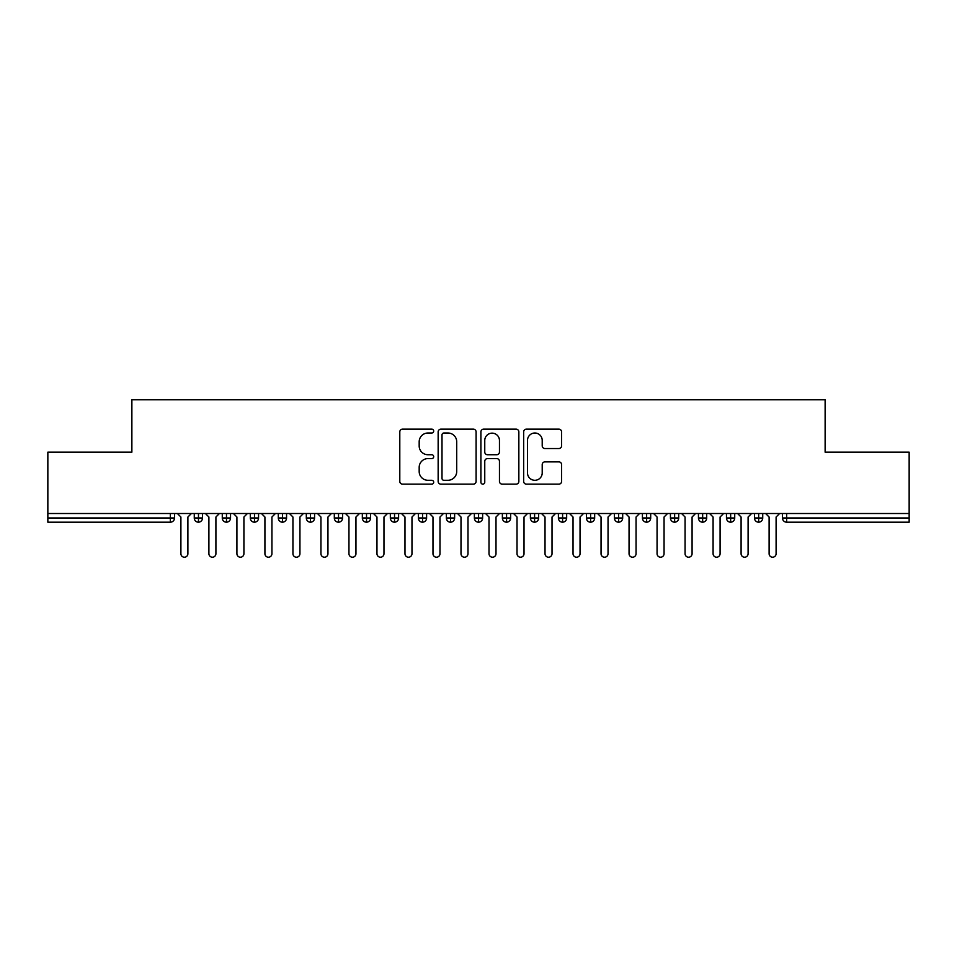 <?xml version="1.0" encoding="UTF-8"?>
<svg xmlns="http://www.w3.org/2000/svg" width="957" height="957" viewBox="0 0 957 957"><rect width="100%" height="100%" fill="white"/><g stroke="black" fill="none" stroke-linecap="round" stroke-linejoin="round"><path stroke-width="1.44" d="M433.688 431.081A1.926 1.926 0 0 0 431.763 429.155L402.55 429.155A2.751 2.751 0 0 0 399.799 431.906L399.799 481.395A2.751 2.751 0 0 0 402.55 484.146L431.763 484.146A1.926 1.926 0 0 0 433.688 482.22A1.926 1.926 0 0 0 431.763 480.294L427.982 480.294A8.792 8.792 0 0 1 419.178 471.502L419.178 467.375A8.792 8.792 0 0 1 427.982 458.582L431.763 458.582A1.926 1.926 0 0 0 433.688 456.656A1.926 1.926 0 0 0 431.763 454.731L427.982 454.731A8.792 8.792 0 0 1 419.178 445.926L419.178 441.811A8.792 8.792 0 0 1 427.982 433.007L431.763 433.007A1.926 1.926 0 0 0 433.688 431.081M558.852 448.546A2.751 2.751 0 0 0 561.603 445.795L561.603 431.906A2.751 2.751 0 0 0 558.852 429.155L526.41 429.155A2.751 2.751 0 0 0 523.658 431.906L523.658 481.395A2.751 2.751 0 0 0 526.41 484.146L558.852 484.146A2.751 2.751 0 0 0 561.603 481.395L561.603 464.623A2.751 2.751 0 0 0 558.852 461.872L544.964 461.872A2.751 2.751 0 0 0 542.212 464.623L542.212 472.937A7.357 7.357 0 0 1 534.867 480.294A7.357 7.357 0 0 1 527.51 472.937L527.51 440.364A7.357 7.357 0 0 1 534.867 433.007A7.357 7.357 0 0 1 542.212 440.364L542.212 445.795A2.751 2.751 0 0 0 544.964 448.546L558.852 448.546M47.85 513.514L909.15 513.514L909.15 452.171L825.125 452.171L825.125 399.787L131.875 399.787L131.875 452.171L47.85 452.171L47.85 517.988L170.322 517.988L170.322 513.514M476.096 431.906A2.751 2.751 0 0 0 473.344 429.155L440.902 429.155A2.751 2.751 0 0 0 438.15 431.906L438.15 481.395A2.751 2.751 0 0 0 440.902 484.146L473.344 484.146A2.751 2.751 0 0 0 476.096 481.395L476.096 431.906M483.656 429.155L516.098 429.155A2.751 2.751 0 0 1 518.85 431.906L518.85 481.395A2.751 2.751 0 0 1 516.098 484.146L502.21 484.146A2.751 2.751 0 0 1 499.458 481.395L499.458 461.322A2.751 2.751 0 0 0 496.719 458.582L487.508 458.582A2.751 2.751 0 0 0 484.756 461.322L484.756 482.22A1.926 1.926 0 0 1 482.83 484.146A1.926 1.926 0 0 1 480.904 482.22L480.904 431.906A2.751 2.751 0 0 1 483.656 429.155M174.521 513.514L174.521 517.988A4.199 4.199 0 0 1 170.322 522.199L47.85 522.199L47.85 517.988M909.15 513.514L909.15 522.199L786.678 522.199A4.199 4.199 0 0 1 782.479 517.988L782.479 513.514L782.479 517.988A4.199 4.199 0 0 0 786.678 522.199L786.678 517.988L909.15 517.988M198.47 513.514L198.47 517.988L194.271 517.988L194.271 513.514L194.271 517.988A4.199 4.199 0 0 0 198.47 522.199A4.199 4.199 0 0 0 202.537 518L202.537 513.514L202.537 517.988A4.199 4.199 0 0 1 198.47 522.199A4.199 4.199 0 0 1 194.271 517.988A4.199 4.199 0 0 0 198.47 522.199L198.47 517.988L202.537 517.988M170.322 522.199A4.199 4.199 0 0 0 174.521 517.988A4.199 4.199 0 0 1 170.322 522.199L170.322 517.988L174.521 517.988M226.486 513.514L226.486 517.988L222.275 517.988L222.275 513.514L222.275 517.988A4.199 4.199 0 0 0 226.486 522.199A4.199 4.199 0 0 0 230.541 518L230.541 513.514L230.541 517.988A4.199 4.199 0 0 1 226.486 522.199A4.199 4.199 0 0 1 222.275 517.988A4.199 4.199 0 0 0 226.486 522.199L226.486 517.988L230.541 517.988M254.49 513.514L254.49 517.988L250.291 517.988L250.291 513.514L250.291 517.988A4.199 4.199 0 0 0 254.49 522.199A4.199 4.199 0 0 0 258.557 518L258.557 513.514L258.557 517.988A4.199 4.199 0 0 1 254.49 522.199A4.199 4.199 0 0 1 250.291 517.988A4.199 4.199 0 0 0 254.49 522.199L254.49 517.988L258.557 517.988M282.506 513.514L282.506 522.199A4.199 4.199 0 0 1 278.296 517.988L278.296 513.514L278.296 517.988A4.199 4.199 0 0 0 282.506 522.199A4.199 4.199 0 0 0 286.562 518L286.562 513.514M310.511 513.514L310.511 522.199A4.199 4.199 0 0 1 306.312 517.988A4.199 4.199 0 0 0 310.511 522.199A4.199 4.199 0 0 1 306.312 517.988L306.312 513.514M314.578 513.514L314.578 517.988A4.199 4.199 0 0 1 310.511 522.199A4.199 4.199 0 0 0 314.578 518L306.312 517.988M338.527 513.514L338.527 517.988L334.316 517.988L334.316 513.514L334.316 517.988A4.199 4.199 0 0 0 338.527 522.199A4.199 4.199 0 0 0 342.582 518L342.582 513.514L342.582 517.988A4.199 4.199 0 0 1 338.527 522.199A4.199 4.199 0 0 1 334.316 517.988A4.199 4.199 0 0 0 338.527 522.199L338.527 517.988L342.582 517.988M366.531 522.199A4.199 4.199 0 0 1 362.332 517.988L362.332 513.514L362.332 517.988A4.199 4.199 0 0 0 366.531 522.199A4.199 4.199 0 0 0 370.598 518L370.598 513.514L370.598 517.988A4.199 4.199 0 0 1 366.531 522.199L366.531 517.988L370.598 517.988M394.535 513.514L394.535 517.988L390.336 517.988L390.336 513.514L390.336 517.988A4.199 4.199 0 0 0 394.535 522.199A4.199 4.199 0 0 0 398.602 518L398.602 513.514L398.602 517.988A4.199 4.199 0 0 1 394.535 522.199A4.199 4.199 0 0 1 390.336 517.988A4.199 4.199 0 0 0 394.535 522.199L394.535 517.988L398.602 517.988M422.551 513.514L422.551 522.199A4.199 4.199 0 0 1 418.353 517.988L418.353 513.514L418.353 517.988A4.199 4.199 0 0 0 422.551 522.199A4.199 4.199 0 0 0 426.607 518L426.607 513.514M450.556 513.514L450.556 522.199A4.199 4.199 0 0 1 446.357 517.988L446.357 513.514L446.357 517.988A4.199 4.199 0 0 0 450.556 522.199A4.199 4.199 0 0 0 454.623 518L454.623 513.514M478.572 513.514L478.572 522.199A4.199 4.199 0 0 1 474.373 517.988L474.373 513.514L474.373 517.988A4.199 4.199 0 0 0 478.572 522.199A4.199 4.199 0 0 0 482.627 518L482.627 513.514M506.576 513.514L506.576 517.988L502.377 517.988L502.377 513.514L502.377 517.988A4.199 4.199 0 0 0 506.576 522.199A4.199 4.199 0 0 0 510.643 518L510.643 513.514L510.643 517.988A4.199 4.199 0 0 1 506.576 522.199A4.199 4.199 0 0 1 502.377 517.988A4.199 4.199 0 0 0 506.576 522.199L506.576 517.988L510.643 517.988M534.592 513.514L534.592 517.988L530.393 517.988L530.393 513.514L530.393 517.988A4.199 4.199 0 0 0 534.592 522.199A4.199 4.199 0 0 0 538.647 518L538.647 513.514L538.647 517.988A4.199 4.199 0 0 1 534.592 522.199A4.199 4.199 0 0 1 530.393 517.988A4.199 4.199 0 0 0 534.592 522.199L534.592 517.988L538.647 517.988M562.596 513.514L562.596 517.988L558.398 517.988L558.398 513.514L558.398 517.988A4.199 4.199 0 0 0 562.596 522.199A4.199 4.199 0 0 0 566.664 518L566.664 513.514L566.664 517.988A4.199 4.199 0 0 1 562.596 522.199A4.199 4.199 0 0 1 558.398 517.988A4.199 4.199 0 0 0 562.596 522.199L562.596 517.988L566.664 517.988M590.613 513.514L590.613 522.199A4.199 4.199 0 0 1 586.402 517.988L586.402 513.514L586.402 517.988A4.199 4.199 0 0 0 590.613 522.199A4.199 4.199 0 0 0 594.668 518L594.668 513.514M618.617 513.514L618.617 522.199A4.199 4.199 0 0 1 614.418 517.988L614.418 513.514L614.418 517.988A4.199 4.199 0 0 0 618.617 522.199A4.199 4.199 0 0 0 622.684 518L622.684 513.514M646.633 513.514L646.633 517.988L642.422 517.988L642.422 513.514L642.422 517.988A4.199 4.199 0 0 0 646.633 522.199A4.199 4.199 0 0 0 650.688 518L650.688 513.514L650.688 517.988A4.199 4.199 0 0 1 646.633 522.199A4.199 4.199 0 0 1 642.422 517.988A4.199 4.199 0 0 0 646.633 522.199L646.633 517.988L650.688 517.988M674.637 513.514L674.637 522.199A4.199 4.199 0 0 1 670.438 517.988L670.438 513.514L670.438 517.988A4.199 4.199 0 0 0 674.637 522.199A4.199 4.199 0 0 0 678.704 518L678.704 513.514M702.653 513.514L702.653 522.199A4.199 4.199 0 0 1 698.443 517.988L698.443 513.514L698.443 517.988A4.199 4.199 0 0 0 702.653 522.199A4.199 4.199 0 0 0 706.709 518L706.709 513.514M730.658 513.514L730.658 522.199A4.199 4.199 0 0 1 726.459 517.988L726.459 513.514L726.459 517.988A4.199 4.199 0 0 0 730.658 522.199A4.199 4.199 0 0 0 734.725 518L734.725 513.514M758.662 513.514L758.662 522.199A4.199 4.199 0 0 1 754.463 517.988L754.463 513.514M762.729 513.514L762.729 517.988A4.199 4.199 0 0 1 758.662 522.199A4.199 4.199 0 0 0 762.729 518L754.463 517.988A4.199 4.199 0 0 0 758.662 522.199M366.531 513.514L366.531 517.988L362.332 517.988M443.928 433.007A1.926 1.926 0 0 0 442.002 434.933L442.002 478.368A1.926 1.926 0 0 0 443.928 480.294L447.912 480.294A8.792 8.792 0 0 0 456.716 471.502L456.716 441.811A8.792 8.792 0 0 0 447.912 433.007L443.928 433.007M499.458 440.495A7.357 7.357 0 0 0 492.113 433.15A7.357 7.357 0 0 0 484.756 440.495L484.756 451.979A2.751 2.751 0 0 0 487.508 454.731L496.719 454.731A2.751 2.751 0 0 0 499.458 451.979L499.458 440.495M180.897 553.708L180.897 517.019L180.897 553.708A3.505 3.505 0 0 0 184.402 557.213A3.505 3.505 0 0 0 187.895 553.708L187.895 517.019L187.895 553.708M191.4 513.514L187.895 517.019M180.897 517.019L177.392 513.514M208.901 553.708L208.901 517.019L208.901 553.708A3.505 3.505 0 0 0 212.406 557.213A3.505 3.505 0 0 0 215.911 553.708L215.911 517.019L215.911 553.708M236.917 553.708L236.917 517.019L236.917 553.708A3.505 3.505 0 0 0 240.422 557.213A3.505 3.505 0 0 0 243.915 553.708L243.915 517.019L243.915 553.708M264.922 553.708L264.922 517.019L264.922 553.708A3.505 3.505 0 0 0 268.427 557.213A3.505 3.505 0 0 0 271.932 553.708L271.932 517.019L271.932 553.708M292.938 553.708L292.938 517.019L292.938 553.708A3.505 3.505 0 0 0 296.431 557.213A3.505 3.505 0 0 0 299.936 553.708L299.936 517.019L299.936 553.708M219.404 513.514L215.911 517.019M208.901 517.019L205.408 513.514M247.42 513.514L243.915 517.019M236.917 517.019L233.412 513.514M275.425 513.514L271.932 517.019M264.922 517.019L261.428 513.514M303.441 513.514L299.936 517.019M292.938 517.019L289.433 513.514M320.942 553.708L320.942 517.019L320.942 553.708A3.505 3.505 0 0 0 324.447 557.213A3.505 3.505 0 0 0 327.952 553.708L327.952 517.019L327.952 553.708M331.445 513.514L327.952 517.019M320.942 517.019L317.449 513.514M348.958 553.708L348.958 517.019L348.958 553.708A3.505 3.505 0 0 0 352.451 557.213A3.505 3.505 0 0 0 355.956 553.708L355.956 517.019L355.956 553.708M359.461 513.514L355.956 517.019M348.958 517.019L345.453 513.514M376.962 553.708L376.962 517.019L376.962 553.708A3.505 3.505 0 0 0 380.467 557.213A3.505 3.505 0 0 0 383.972 553.708L383.972 517.019L383.972 553.708M387.465 513.514L383.972 517.019M376.962 517.019L373.469 513.514M404.978 553.708L404.978 517.019L404.978 553.708A3.505 3.505 0 0 0 408.472 557.213A3.505 3.505 0 0 0 411.977 553.708L411.977 517.019L411.977 553.708M415.482 513.514L411.977 517.019M404.978 517.019L401.473 513.514M432.983 553.708L432.983 517.019L432.983 553.708A3.505 3.505 0 0 0 436.488 557.213A3.505 3.505 0 0 0 439.981 553.708L439.981 517.019L439.981 553.708M443.486 513.514L439.981 517.019M432.983 517.019L429.478 513.514M460.999 553.708L460.999 517.019L460.999 553.708A3.505 3.505 0 0 0 464.492 557.213A3.505 3.505 0 0 0 467.997 553.708L467.997 517.019L467.997 553.708M471.502 513.514L467.997 517.019M460.999 517.019L457.494 513.514M489.003 553.708L489.003 517.019L489.003 553.708A3.505 3.505 0 0 0 492.508 557.213A3.505 3.505 0 0 0 496.001 553.708L496.001 517.019L496.001 553.708M499.506 513.514L496.001 517.019M489.003 517.019L485.498 513.514M517.019 553.708L517.019 517.019L517.019 553.708A3.505 3.505 0 0 0 520.512 557.213A3.505 3.505 0 0 0 524.017 553.708L524.017 517.019L524.017 553.708M527.522 513.514L524.017 517.019M517.019 517.019L513.514 513.514M545.023 553.708L545.023 517.019L545.023 553.708A3.505 3.505 0 0 0 548.528 557.213A3.505 3.505 0 0 0 552.022 553.708L552.022 517.019L552.022 553.708M555.527 513.514L552.022 517.019M545.023 517.019L541.518 513.514M573.028 553.708L573.028 517.019L573.028 553.708A3.505 3.505 0 0 0 576.533 557.213A3.505 3.505 0 0 0 580.038 553.708L580.038 517.019L580.038 553.708M583.531 513.514L580.038 517.019M573.028 517.019L569.535 513.514M601.044 553.708L601.044 517.019L601.044 553.708A3.505 3.505 0 0 0 604.549 557.213A3.505 3.505 0 0 0 608.042 553.708L608.042 517.019L608.042 553.708M611.547 513.514L608.042 517.019M601.044 517.019L597.539 513.514M629.048 553.708L629.048 517.019L629.048 553.708A3.505 3.505 0 0 0 632.553 557.213A3.505 3.505 0 0 0 636.058 553.708L636.058 517.019L636.058 553.708M639.551 513.514L636.058 517.019M629.048 517.019L625.555 513.514M657.064 553.708L657.064 517.019L657.064 553.708A3.505 3.505 0 0 0 660.569 557.213A3.505 3.505 0 0 0 664.062 553.708L664.062 517.019L664.062 553.708M667.567 513.514L664.062 517.019M657.064 517.019L653.559 513.514M685.068 553.708L685.068 517.019L685.068 553.708A3.505 3.505 0 0 0 688.573 557.213A3.505 3.505 0 0 0 692.078 553.708L692.078 517.019L692.078 553.708M695.572 513.514L692.078 517.019M685.068 517.019L681.575 513.514M713.085 553.708L713.085 517.019L713.085 553.708A3.505 3.505 0 0 0 716.578 557.213A3.505 3.505 0 0 0 720.083 553.708L720.083 517.019L720.083 553.708M723.588 513.514L720.083 517.019M713.085 517.019L709.58 513.514M741.089 553.708L741.089 517.019L741.089 553.708A3.505 3.505 0 0 0 744.594 557.213A3.505 3.505 0 0 0 748.099 553.708L748.099 517.019L748.099 553.708M751.592 513.514L748.099 517.019M741.089 517.019L737.596 513.514M769.105 553.708L769.105 517.019L769.105 553.708A3.505 3.505 0 0 0 772.598 557.213A3.505 3.505 0 0 0 776.103 553.708L776.103 517.019L776.103 553.708M779.608 513.514L776.103 517.019M769.105 517.019L765.6 513.514M786.678 513.514L786.678 517.988L782.479 517.988M278.296 517.988A4.199 4.199 0 0 0 282.506 522.199A4.199 4.199 0 0 0 286.562 518L278.296 517.988M418.353 517.988A4.199 4.199 0 0 0 422.551 522.199A4.199 4.199 0 0 0 426.607 518L418.353 517.988M446.357 517.988A4.199 4.199 0 0 0 450.556 522.199A4.199 4.199 0 0 0 454.623 518L446.357 517.988M474.373 517.988A4.199 4.199 0 0 0 478.572 522.199A4.199 4.199 0 0 0 482.627 518L474.373 517.988M586.402 517.988A4.199 4.199 0 0 0 590.613 522.199A4.199 4.199 0 0 0 594.668 518L586.402 517.988M614.418 517.988A4.199 4.199 0 0 0 618.617 522.199A4.199 4.199 0 0 0 622.684 518L614.418 517.988M670.438 517.988L678.704 517.988A4.199 4.199 0 0 1 674.637 522.199M698.443 517.988A4.199 4.199 0 0 0 702.653 522.199A4.199 4.199 0 0 0 706.709 518L698.443 517.988M726.459 517.988A4.199 4.199 0 0 0 730.658 522.199A4.199 4.199 0 0 0 734.725 518L726.459 517.988"/></g></svg>
